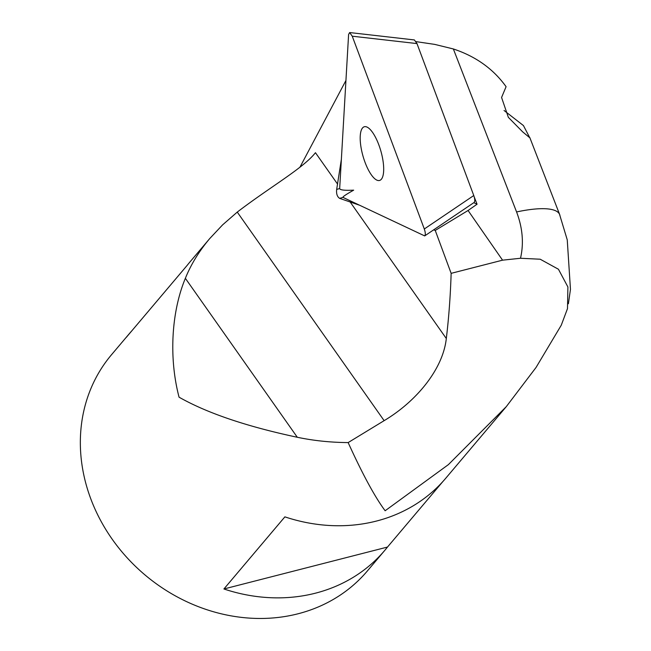<?xml version="1.0" encoding="UTF-8"?>
<svg xmlns="http://www.w3.org/2000/svg" width="651" height="651" viewBox="0 0 651 651"><rect width="100%" height="100%" fill="white"/><g stroke="black" fill="none" stroke-linecap="round" stroke-linejoin="round"><path stroke-width="0.98" d="M339.667 188.692L348.602 34.462L349.652 32.55L352.248 36.196L424.306 228.989C425.477 232.513 425.608 234.824 424.688 235.914L342.906 197.359M424.688 235.914L474.156 202.453C475.075 201.362 474.945 199.051 473.773 195.528L416.982 43.584L414.386 39.939L349.652 32.55M362.656 127.824A27.912 9.277 74.1 0 1 364.316 126.75A27.912 9.277 74.1 0 1 380.868 151.065A27.912 9.277 74.1 0 1 379.566 180.457A27.912 9.277 74.1 0 1 363.836 158.868A27.912 9.277 74.1 0 1 362.656 127.824M504.045 110.483L523.453 125.578L529.792 137.784L522.696 131.893L508.35 117.343L501.571 97.479L506.087 86.689C493.385 68.982 475.808 56.401 453.356 48.963L516.577 211.949A83.743 21.385 -21.2 0 1 559.689 214.618M339.676 188.562L336.673 189.417L341.376 159.275L339.676 188.562C339.96 190.051 344.623 190.58 353.672 190.157C346.063 194.429 342.499 196.838 342.979 197.391L359.14 205.089L339.594 198.352L342.979 197.391M336.673 189.417C336.201 193.697 337.169 196.675 339.594 198.352M473.822 202.681L477.061 204.219L468.069 210.493L435.242 230.43L433.607 229.884M474.229 196.936L477.061 204.219M299.948 167.193L345.941 80.472M416.087 41.64L434.722 44.39L453.356 48.963M502.556 260.172L520.507 258.26L540.2 259.22L558.444 269.245L567.9 286.961L567.493 308.615L561.26 325.223L536.066 367.433L506.323 406.598L448.401 464.619L385.14 510.758C374.96 497.112 362.623 474.392 348.147 442.582L384.131 420.66C417.169 400.902 443.119 368.547 446.309 338.52A558.306 229.071 -104.4 0 0 451.143 273.347L502.556 260.172L468.069 210.493M451.143 273.347L435.242 230.43M348.147 442.582C330.553 442.46 313.611 440.686 297.304 437.269C246.534 426.462 207.116 413.1 179.058 397.183C168.772 358.017 171.319 312.024 185.364 278.319C190.938 264.477 199.068 251.221 209.752 238.543L189.962 261.946A167.494 146.63 40.2 0 0 187.276 265.234L126.31 337.348A167.494 146.63 -139.8 0 1 128.996 334.061A167.494 146.63 -139.8 0 1 131.787 330.871M128.996 334.061L111.573 354.665A167.494 146.63 40.2 0 0 144.807 574.784A167.494 146.63 40.2 0 0 367.384 570.943L384.806 550.339A167.494 146.63 -139.8 0 1 223.911 588.976L284.878 516.861A167.494 146.63 40.2 0 0 445.772 478.225L506.323 406.606M209.752 238.543L222.593 224.88L237.257 212.088C270.759 186.487 303.268 168.227 315.45 152.7L337.641 184.209M442.981 481.414L387.491 547.052A167.494 146.63 -139.8 0 1 384.806 550.339M387.491 547.052L223.911 588.976M473.773 195.528L424.306 228.989M352.248 36.196L416.982 43.584M529.784 137.516L559.705 214.651A83.743 21.385 -21.2 0 1 559.941 215.44M516.577 211.949C522.631 227.907 523.941 243.344 520.507 258.26M350.01 201.777L446.309 338.52M297.304 437.269L185.364 278.319M237.257 212.088L384.131 420.66M568.396 303.757L570.463 289.353L567.249 239.861L559.632 214.643"/></g></svg>
